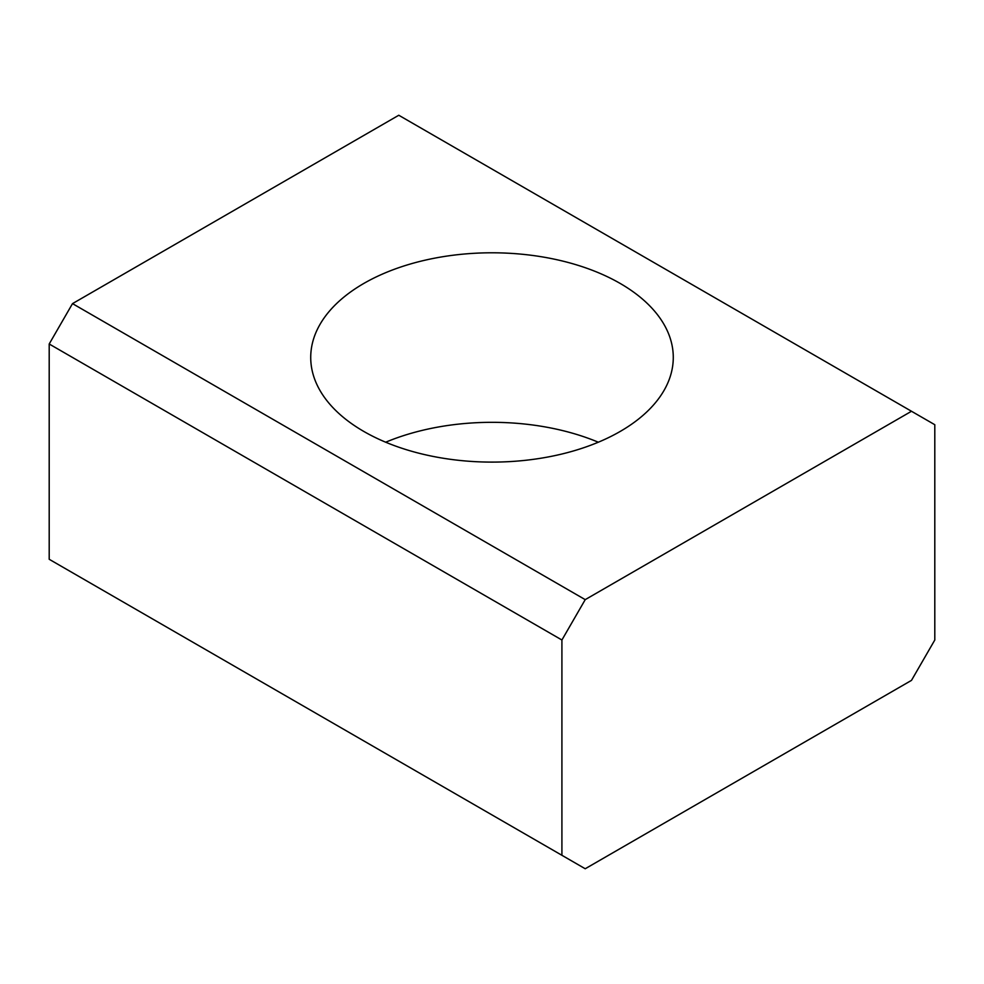 <?xml version="1.0" encoding="UTF-8"?>
<svg xmlns="http://www.w3.org/2000/svg" width="984" height="984" viewBox="0 0 984 984"><rect width="100%" height="100%" fill="white"/><g stroke="black" fill="none" stroke-linecap="round" stroke-linejoin="round"><path stroke-width="1.48" d="M620.178 283.441A181.277 104.661 180 0 1 673.277 357.45A181.277 104.661 180 0 1 561.372 454.141A181.277 104.661 180 0 1 363.822 431.447A181.277 104.661 180 0 1 310.723 357.45A181.277 104.661 180 0 1 422.628 260.76A181.277 104.661 180 0 1 620.178 283.441M561.913 640.006L585.222 599.637L911.491 411.263L934.8 424.719L934.8 640.006L911.491 680.375L585.222 868.749L561.913 855.293L561.913 640.006L49.2 343.994L49.2 559.281L561.913 855.293M385.691 442.21A181.277 104.661 180 0 1 598.309 442.21M911.491 411.263L398.778 115.251L72.508 303.625L49.2 343.994M585.222 599.637L72.508 303.625"/></g></svg>
